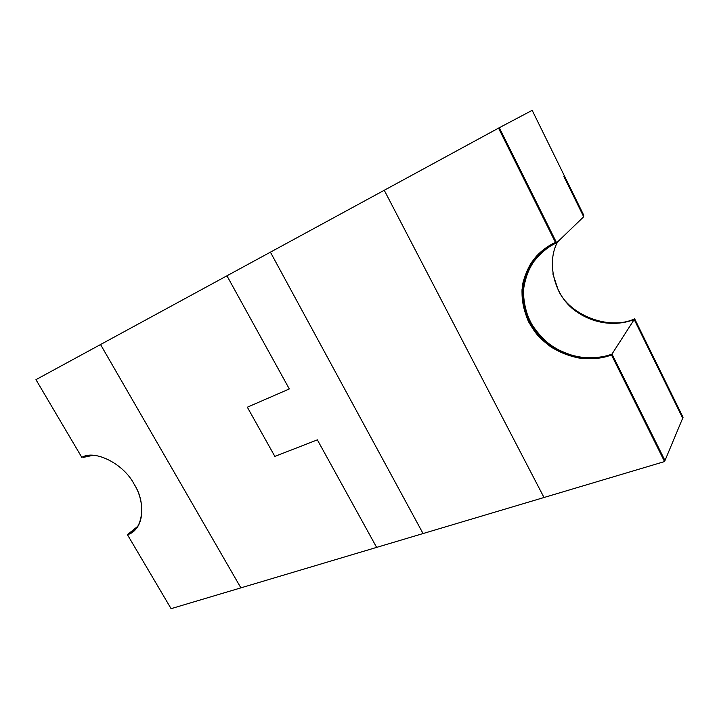 <?xml version="1.0" encoding="UTF-8"?>
<svg xmlns="http://www.w3.org/2000/svg" width="719" height="719" viewBox="0 0 719 719"><rect width="100%" height="100%" fill="white"/><g stroke="black" fill="none" stroke-linecap="round" stroke-linejoin="round"><path stroke-width="1.08" d="M564.972 177.045L564.388 177.503L564.972 177.045L532.186 110.34L499.31 127.712L532.186 110.34L564.972 177.045M92.949 455.343L83.341 457.374L83.045 456.871L83.341 457.374L92.949 455.343M682.699 418.152L664.976 460.564L682.699 418.152L634.203 319.506L611.977 354.072L664.976 460.564L611.977 354.072L634.203 319.506C621.62 324.566 598.406 327.046 576.018 311.345C553.19 295.464 546.539 261.401 557.638 241.881C546.539 261.401 553.19 295.464 576.018 311.345C598.406 327.046 621.62 324.566 634.203 319.506L682.699 418.152L683.05 417.308L682.699 418.152L634.203 319.506L682.699 418.152M544.013 497.503L423.06 533.552L544.013 497.503L384.252 190.265L270.416 252.162L384.252 190.265L544.013 497.503L384.252 190.265L499.31 127.712L556.623 242.86L583.693 216.761L564.388 177.503L583.693 216.761L556.623 242.86C551.356 245.107 546.045 248.675 540.679 253.546C533.345 260.449 527.971 270.065 524.546 282.396C521.149 299.356 526.353 319.982 539.376 335.126C564.262 361.522 596.923 360.399 611.977 354.072C603.609 357.37 592.905 358.413 579.856 357.19C570.814 355.456 561.638 351.87 552.345 346.432C543.384 339.745 535.934 331.396 529.993 321.393C525.454 310.779 523.297 300.147 523.522 289.514C525.032 279.439 528.052 270.668 532.572 263.181C540.212 253.25 548.229 246.473 556.623 242.86L499.31 127.712L498.546 128.117L555.454 242.42L556.102 241.8L499.31 127.712L556.102 241.8L555.454 242.42C550.179 244.685 544.849 248.244 539.466 253.115C532.042 260.062 526.587 269.769 523.09 282.234C519.612 299.374 524.825 320.252 537.983 335.62C563.13 362.403 596.222 361.289 611.456 354.889L611.977 354.072C596.815 360.426 564.029 361.603 538.899 335.171C525.733 319.982 520.367 299.248 523.657 282.118C527.018 269.634 532.384 259.883 539.735 252.863C532.384 259.883 527.018 269.634 523.657 282.118C520.367 299.248 525.733 319.982 538.899 335.171C564.029 361.603 596.815 360.426 611.977 354.072L611.456 354.889L664.563 461.571L664.976 460.564L611.977 354.072L664.976 460.564L664.563 461.571L544.013 497.503L664.563 461.571L611.456 354.889C602.989 358.224 592.168 359.266 578.984 358.026C569.843 356.264 560.568 352.643 551.176 347.142C542.117 340.384 534.585 331.944 528.582 321.824C523.989 311.102 521.796 300.353 522.021 289.604C523.549 279.421 526.587 270.551 531.152 262.983C538.873 252.926 546.97 246.078 555.454 242.42L498.546 128.117L384.252 190.265L544.013 497.503M376.63 547.393L240.883 587.863L376.63 547.393L317.367 439.857L274.847 456.394L247.336 407.206L289.308 388.952L226.943 275.799L100.543 344.536L226.943 275.799L289.308 388.952L247.336 407.206L274.847 456.394L317.367 439.857L376.63 547.393L317.367 439.857L274.847 456.394L247.336 407.206L289.308 388.952L226.943 275.799L270.416 252.162L423.06 533.552L270.416 252.162L423.06 533.552L376.63 547.393L423.06 533.552L270.416 252.162L226.943 275.799L289.308 388.952L247.336 407.206L274.847 456.394L317.367 439.857L376.63 547.393M128.431 533.831L137.724 526.353L128.431 533.831L133.86 530.838L127.416 534.648L133.249 531.35C144.528 523.639 144.375 500.154 134.111 484.175C123.803 463.863 94.764 449.285 81.813 457.383L35.95 379.659L100.543 344.536L240.883 587.863L100.543 344.536L240.883 587.863L171.086 608.66L127.416 534.648L133.761 530.919L128.431 533.831M523.89 302.034L523.396 301.081M557.971 289.272L552.839 273.831L557.971 289.272C568.253 314.742 609.074 331.01 634.643 318.814L634.203 319.506L634.643 318.814C609.074 331.01 568.253 314.742 557.971 289.272M583.756 215.26L583.208 215.781L583.756 215.26L564.487 176.056L563.903 176.515L583.208 215.781L563.903 176.515L564.487 176.056L583.756 215.26M683.05 417.308L634.643 318.814L683.05 417.308M633.583 319.739L634.203 319.506L633.583 319.739M100.543 344.536L35.95 379.659L81.813 457.383C94.764 449.285 123.803 463.863 134.111 484.175C146.892 503.489 142.739 531.053 127.416 534.648L171.086 608.66L240.883 587.863L100.543 344.536"/></g></svg>
